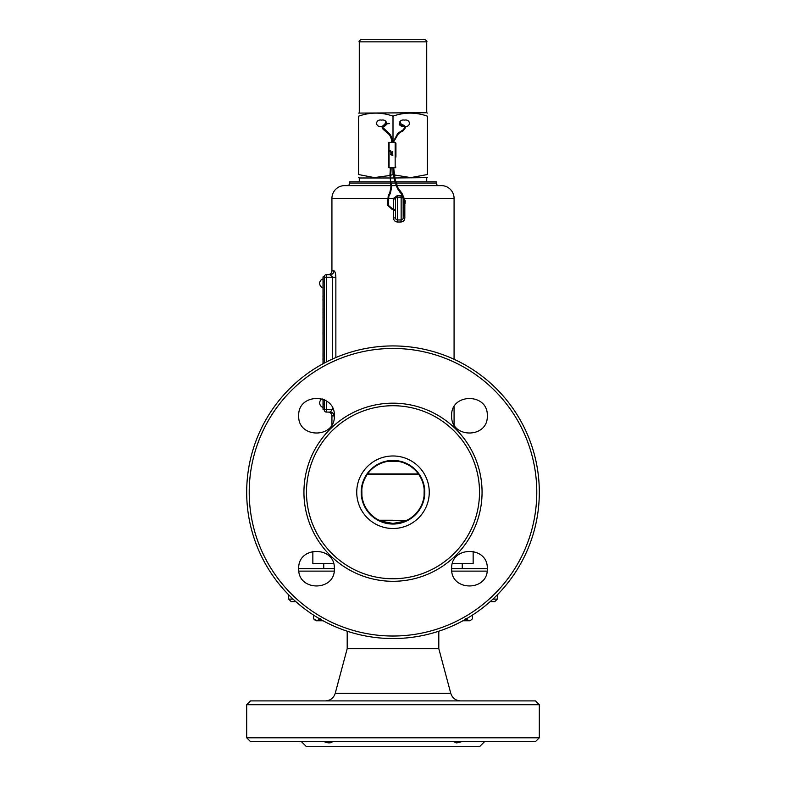 <?xml version="1.0" encoding="UTF-8"?>
<svg xmlns="http://www.w3.org/2000/svg" width="786" height="786" viewBox="0 0 786 786"><rect width="100%" height="100%" fill="white"/><g stroke="black" fill="none" stroke-linecap="round" stroke-linejoin="round"><path stroke-width="1.18" d="M465.676 618.72L469.104 620.763L470.686 620.301L472.524 618.72L472.524 615.055M462.915 620.763L469.881 620.763M323.026 327.173L323.026 330.277M322.997 330.277L323.026 331.427M323.026 322.869L323.026 325.964M322.997 325.964L323.026 327.123M323.026 318.556L323.026 321.661M322.997 321.661L323.026 322.82M323.026 317.436L323.026 318.075M323.026 314.253L323.026 316.699M323.026 313.034L323.026 313.663M323.026 309.605L323.026 312.445M323.026 307.061L323.026 309.311M323.026 300.311L323.026 306.766M323.026 296.784L323.026 299.721M323.026 293.748L323.026 295.998M323.026 290.525L323.026 293.453M323.026 289.051L323.026 289.69M323.026 285.485L323.026 288.413M323.026 280.936L323.026 284.797M322.997 296.784L322.997 295.998M322.997 290.525L323.026 290.014M326.328 400.899L326.328 409.535L324.294 409.535L324.294 410.046L324.294 409.29L323.026 409.29L323.026 399.18M323.026 363.741L323.026 276.967L324.294 276.711A2.034 2.034 0 0 1 326.328 274.678L330.258 274.678A3.812 3.694 90 0 0 333.952 270.856C335.023 271.258 335.661 273.381 335.858 277.222L335.691 274.795M323.026 354.771L323.026 354.132M323.026 334.217L323.026 353.307M323.026 404.387L323.026 407.62M323.026 400.948L323.026 402.923M322.997 403.375L323.026 404.073M322.997 399.259L323.026 399.995M323.026 360.568L323.026 362.543M323.026 359.929L323.026 361.226M322.997 362.994L323.026 363.692M322.997 359.084L323.026 359.821M323.026 356.156L323.026 357.885M322.997 354.771L323.026 355.508M322.997 358.288L322.997 359.566M322.997 355.272L322.997 356.205M322.997 284.797L322.997 285.613M323.026 278.195L323.026 279.374M322.997 279.374L323.026 280.474M322.997 299.24L322.997 300.832M322.997 331.928L322.997 334.217M322.997 317.436L322.997 316.699M322.997 314.253L322.997 313.663M322.997 353.307L322.997 354.132M322.997 308.8L322.997 310.352M322.997 311.757L322.997 312.661M322.997 278.873A4.647 4.647 0 0 0 322.997 287.784M322.997 407.374A4.647 4.647 0 0 1 322.103 398.846M322.997 400.948L322.997 399.995M390.956 154.813L391.064 154.056L390.956 154.813M392.312 152.386L392.509 151.639M389.876 150.647L390.593 150.372L389.876 150.647L390.455 151.217L390.593 150.372M388.294 157.053L388.294 143.121L389.06 142.354L389.06 167.801L388.294 167.035L388.294 157.053M395.928 157.053L395.928 143.121L395.161 142.354L389.06 142.354M388.294 153.486L388.294 164.746M315.117 620.183L313.476 618.72L313.476 615.055M313.476 618.72L316.896 620.763L320.324 618.72M316.119 620.763L323.085 620.763M453.325 741.611L456.872 742.888L461.952 741.611M324.048 741.611L324.087 741.62C327.929 743.291 330.788 743.291 332.665 741.62L332.675 741.611M331.142 742.554L330.199 742.799M330.189 742.799L329.206 742.878M324.087 741.62L301.402 741.62L306.481 746.7L479.519 746.7L484.618 741.611M438.804 631.197L438.804 648.666L347.196 648.666L335.219 693.35L450.781 693.35C452.353 698.076 455.634 700.591 460.606 700.896M250.498 700.896L535.502 700.896L539.314 704.718L246.686 704.718L250.498 700.896M539.314 737.799L535.502 741.611L250.498 741.611L246.686 737.799L539.314 737.799L539.314 704.718M298.719 568.583L334.345 568.583M451.655 568.583L487.281 568.583M298.877 571.117L334.178 571.117M451.822 571.117L487.124 571.117M293.07 599.109L288.668 599.109L291.213 601.654L295.86 601.654M492.93 599.109L497.332 599.109L497.332 594.825M490.14 601.654L494.787 601.654L497.332 599.109M456.872 742.888L456.008 742.829M366.865 474.43L419.135 474.43M393 520.234L379.019 520.234L393 520.234M400.192 474.43L367.268 474.43L400.192 474.43M391.988 461.068L388.51 461.264A31.302 31.302 0 0 0 361.835 489.305L361.924 495.937A31.302 31.302 0 0 0 378.056 519.743L382.831 521.786L392.784 523.397L381.151 521.167M404.849 521.167L393.216 523.397L403.169 521.786L407.944 519.743A31.302 31.302 0 0 0 424.076 495.937L424.165 489.305A31.302 31.302 0 0 0 397.49 461.264L393 461.068M393 524.046A31.804 31.804 0 0 0 424.804 492.242A31.804 31.804 0 0 0 393 460.429A31.804 31.804 0 0 0 361.196 492.242A31.804 31.804 0 0 0 393 524.046M393 528.497A36.264 36.264 0 0 0 429.264 492.242A36.264 36.264 0 0 0 393 455.978A36.264 36.264 0 0 0 356.736 492.242A36.264 36.264 0 0 0 393 528.497M452.441 563.493L473.152 563.493L473.152 551.281M312.848 551.281L312.848 563.493L333.559 563.493M487.281 568.71C488.352 591.73 450.516 591.652 451.655 568.71C450.575 545.72 488.391 545.739 487.281 568.71M334.345 568.71C335.465 591.662 297.629 591.711 298.719 568.71C297.599 545.749 335.416 545.7 334.345 568.71M334.345 415.765C335.416 438.775 297.589 438.726 298.719 415.765C297.639 392.764 335.465 392.813 334.345 415.765M487.281 415.765C488.391 438.735 450.575 438.765 451.655 415.765C450.525 392.833 488.352 392.754 487.281 415.765M393 345.928A146.314 146.314 0 0 0 246.686 492.242A146.314 146.314 0 0 0 393 638.556A146.314 146.314 0 0 0 539.314 492.242A146.314 146.314 0 0 0 393 345.928M393 636.021A143.779 143.779 0 0 1 249.221 492.242A143.779 143.779 0 0 1 393 348.463A143.779 143.779 0 0 1 536.779 492.242A143.779 143.779 0 0 1 393 636.021M393 403.179A89.064 89.064 0 0 0 303.936 492.242A89.064 89.064 0 0 0 393 581.296A89.064 89.064 0 0 0 482.064 492.242A89.064 89.064 0 0 0 393 403.179M393 405.723A86.519 86.519 0 0 0 306.481 492.242A86.519 86.519 0 0 0 393 578.751A86.519 86.519 0 0 0 479.519 492.242A86.519 86.519 0 0 0 393 405.723M344.651 185.614L390.77 185.614L344.651 185.614A12.723 12.723 0 0 0 331.928 198.337L331.928 270.856L333.952 270.856M334.345 415.715L333.952 415.902A3.812 3.694 90 0 0 330.258 412.08L328.116 412.08A3.812 3.812 0 0 1 331.928 415.902L331.928 424.715M441.349 185.614L397.176 185.614L441.349 185.614A12.723 12.723 0 0 1 454.072 198.337L454.072 359.281M454.072 406.814L454.072 424.715M404.819 204.999L404.819 217.928C404.613 220.385 403.297 221.74 400.88 222.006L397.431 222.006C395.014 221.74 393.698 220.375 393.491 217.928L393.491 209.872M393.491 209.086L393.56 198.337L397.431 195.488L397.578 197.07L402.432 197.532M396.36 185.614L391.546 185.614L396.36 185.614M397.431 195.488L403.356 196.264M438.804 185.614A2.545 2.545 0 0 1 436.259 183.069L396.262 183.069M347.196 185.614A2.545 2.545 0 0 0 349.741 183.069L349.741 181.802L390.278 181.802M395.81 181.802L436.259 181.802L436.259 183.069M395.014 181.802L391.055 181.802M333.215 409.535L326.328 409.535L326.328 412.08L330.258 412.08L332.291 409.535L332.291 407.462M330.906 411.913L330.385 412.08M332.065 276.141L332.291 277.222L330.258 274.678L328.116 274.678C330.434 274.452 331.702 273.174 331.928 270.856M324.294 409.535L324.294 399.74M324.294 363.063L324.294 276.711M326.328 412.08A2.034 2.034 0 0 1 324.294 410.046M387.95 198.337L393.56 198.337L395.545 199.104A2.034 2.034 0 0 1 397.578 197.07L397.578 219.962A2.034 2.034 0 0 1 395.545 217.928L395.545 199.104A2.034 2.034 0 0 1 397.578 197.07L396.291 197.532M404.2 198.445L403.139 198.72L403.179 217.928A2.034 2.034 0 0 1 401.145 219.962L400.88 222.006M397.431 222.006L397.578 219.962L401.145 219.962L401.145 197.07A2.034 2.034 0 0 1 403.179 199.104A2.034 2.034 0 0 0 401.145 197.07L400.889 195.488M386.044 121.437L384.688 124.483M358.652 113.086L426.719 112.722L426.719 41.845C427.407 41.294 426.562 40.44 424.175 39.3L361.825 39.3C359.438 40.44 358.593 41.294 359.281 41.845L426.719 41.845M424.234 115.188L427.348 116.151C427.348 112.123 427.348 112.123 427.348 116.151C427.348 112.123 427.348 112.123 427.348 116.151C415.932 112.123 404.476 112.123 393 116.151C381.574 112.123 370.127 112.123 358.652 116.151C358.652 112.123 358.652 112.123 358.652 116.151C358.652 112.123 358.652 112.123 358.652 116.151L358.652 174.541L374.205 177.587L389.944 175.494M359.281 181.802L359.281 177.98L389.935 177.98M390.691 177.98L393.983 177.98M390.701 175.268L393 174.541L393 169.285M358.652 174.541C358.652 178.579 358.652 178.579 358.652 174.541C358.652 178.579 358.652 178.579 358.652 174.541M401.371 124.443L399.956 121.437M381.544 120.091C375.001 118.961 375.001 127.587 381.544 126.458C388.078 127.587 388.078 118.961 381.544 120.091M404.456 126.458C410.999 127.587 410.999 118.961 404.456 120.091C397.922 118.961 397.922 127.587 404.456 126.458M394.769 177.98L427.348 177.616M427.348 116.151L427.348 174.541C427.348 178.579 427.348 178.579 427.348 174.541L410.724 177.607L394.11 174.905M393 116.151L393 142.079M324.294 282.056L323.026 282.056M323.026 404.2L324.294 404.2M391.703 154.94L392.135 154.331M391.634 153.977L391.634 154.901L392.352 154.655M392.057 152.926L392.587 152.828L391.998 154.076M400.487 131.38L400.899 132.009L398.384 133.787L393.924 141.392M393.501 141.431L393.717 142.354M392.342 142.354L391.782 142.335M392.479 142.354L392.469 142.187C392.342 138.159 391.025 135.054 388.52 132.883L388.038 133.473C390.347 135.457 391.575 138.375 391.713 142.207L391.713 142.354M393.933 173.136L393.285 173.107L392.892 167.801M403.051 207.946L405.045 203.82L405.271 200.911L401.892 193.12L398.06 188.06L397.333 188.316L395.407 182.961L396.124 182.706L395.407 182.961L394.444 179.906L393.285 173.107M401.892 193.13L401.381 193.68M405.036 203.82L404.279 203.741L403.179 206.649M395.545 210.393L394.631 210.196L394.837 209.469L395.545 209.626M390.396 167.801L389.964 174.983L390.937 186.871L389.748 192.953L388.225 195.645L387.596 204.714L392.538 208.811L394.837 209.469M387.92 205.549L392.332 209.548L392.538 208.821M388.235 195.645L388.893 196.019L388.304 204.429M387.596 204.714L388.304 204.439L388.628 205.274M390.937 186.871L391.693 186.773L390.406 193.327L388.893 196.019M389.964 174.983L390.73 175.023L390.554 180.898L391.693 186.773M391.084 153.437L391.045 153.977L391.153 153.447M390.868 152.582L391.467 152.543M390.632 154.429L391.33 151.993M390.131 151.305L391.114 152.523L390.848 151.03M405.222 201.855L404.466 201.776M392.067 152.052L391.497 153.673L392.145 154.351M398.06 188.06L395.181 179.709L393.658 167.801M400.585 191.902L400.064 192.452L397.333 188.316M389.748 192.953L390.406 193.327M389.06 167.801L395.161 167.801L395.161 142.354M332.665 741.62L453.335 741.62M461.913 741.62L484.598 741.62M418.388 473.929L367.612 473.929M386.791 461.559L399.209 461.559M379.51 520.46L406.49 520.46M387.164 198.337L331.928 198.337M332.291 359.114L332.291 277.222L335.858 277.222L335.858 357.542M333.952 415.902L331.928 415.902M454.072 198.337L404.967 198.337M395.446 183.069L391.212 183.069M390.445 183.069L349.741 183.069M326.328 274.678L326.328 277.222L332.291 277.222M324.294 277.222L326.328 277.222L326.328 361.992M393.491 199.104L395.584 198.72M395.545 217.928L393.491 217.928M403.179 217.928L404.819 217.928M403.179 199.104L404.348 199.104M462.247 563.493L462.247 568.583M392.086 154.282L392.853 155.255M392.823 151.953L392.587 152.828M399.2 124.925C403.798 125.819 405.655 126.733 404.79 127.676L402.874 130.063L397.873 133.217L392.931 142.354M399.17 124.159L399.239 124.168C403.13 124.512 405.232 125.672 405.547 127.627L403.238 130.731L400.88 132.028M388.029 133.463L383.096 129.307L382.163 127.676C382.438 125.161 384.826 123.815 389.325 123.638M386.496 124.66L383.597 126.114L382.92 127.597L388.52 132.883M404.279 203.741L404.505 200.911L401.371 193.68L400.064 192.452M391.399 154.439L391.261 151.904M391.762 154.989L392.214 155.657M392.332 209.548L394.631 210.196M395.161 167.801L395.928 167.035M391.163 167.801L390.73 175.023M323.753 563.493L323.753 568.583L323.753 563.493M246.686 737.799L246.686 704.718M347.196 648.666L347.196 631.197M288.668 599.109L288.668 594.825M335.219 693.35C333.647 698.086 330.366 700.591 325.394 700.896M438.804 648.666L450.781 693.35M382.546 521.688L381.289 521.265M403.454 521.688L404.711 521.265M359.281 112.722L359.281 41.845M359.281 177.98L358.652 177.616M426.719 181.802L426.719 177.98M426.719 112.722L427.348 113.086"/></g></svg>
